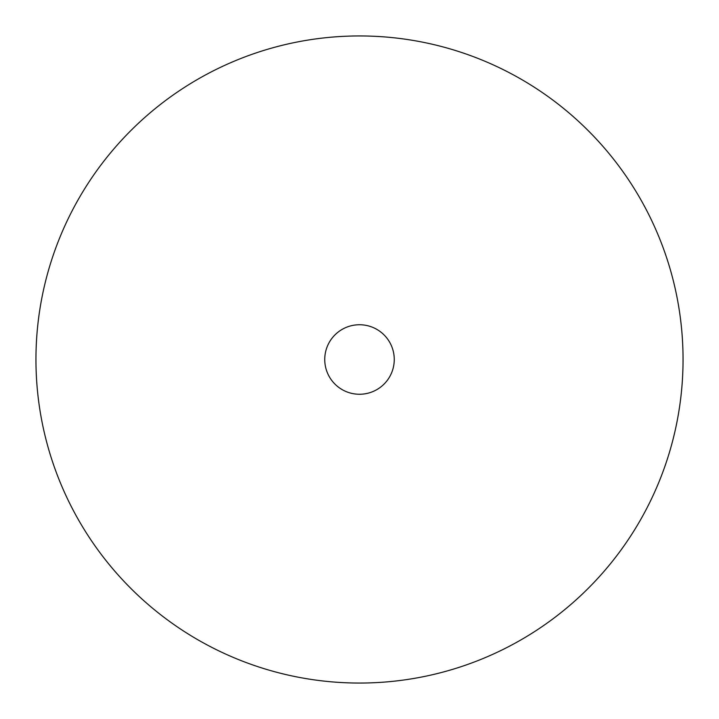 <?xml version="1.0" encoding="UTF-8"?>
<svg xmlns="http://www.w3.org/2000/svg" width="719" height="719" viewBox="0 0 719 719"><rect width="100%" height="100%" fill="white"/><g stroke="black" fill="none" stroke-linecap="round" stroke-linejoin="round"><path stroke-width="1.08" d="M683.05 359.5A323.55 323.55 0 0 0 359.5 35.95A323.55 323.55 0 0 0 35.95 359.5A323.55 323.55 0 0 0 359.5 683.05A323.55 323.55 0 0 0 683.05 359.5M394.255 359.5A34.755 34.755 0 0 0 359.5 324.745A34.755 34.755 0 0 0 324.745 359.5A34.755 34.755 0 0 0 359.5 394.255A34.755 34.755 0 0 0 394.255 359.5"/></g></svg>
